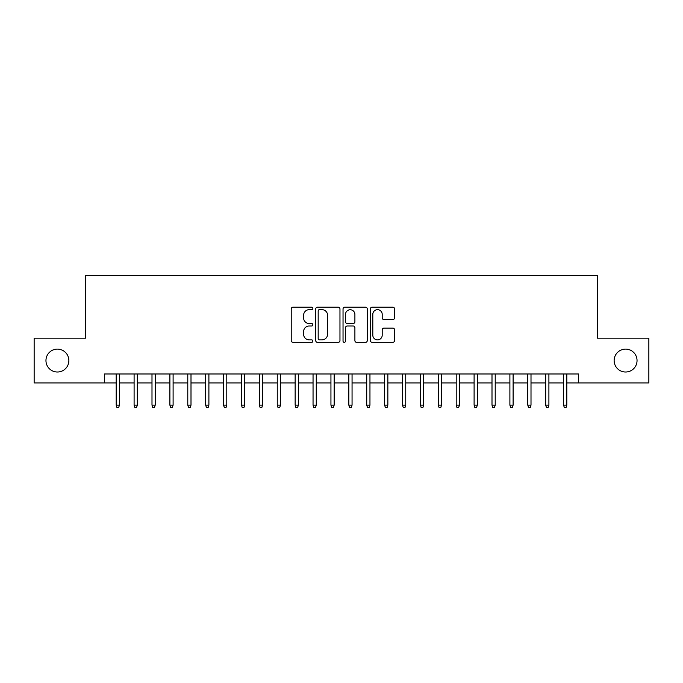 <?xml version="1.0" encoding="UTF-8"?>
<svg xmlns="http://www.w3.org/2000/svg" width="683" height="683" viewBox="0 0 683 683"><rect width="100%" height="100%" fill="white"/><g stroke="black" fill="none" stroke-linecap="round" stroke-linejoin="round"><path stroke-width="1.02" d="M312.865 308.434A1.229 1.229 0 0 0 311.636 307.205L292.973 307.205A1.759 1.759 0 0 0 291.223 308.955L291.223 340.578A1.759 1.759 0 0 0 292.973 342.337L311.636 342.337A1.229 1.229 0 0 0 312.865 341.107A1.229 1.229 0 0 0 311.636 339.878L309.22 339.878A5.618 5.618 0 0 1 303.602 334.252L303.602 331.622A5.618 5.618 0 0 1 309.22 325.996L311.636 325.996A1.229 1.229 0 0 0 312.865 324.767A1.229 1.229 0 0 0 311.636 323.537L309.22 323.537A5.618 5.618 0 0 1 303.602 317.919L303.602 315.281A5.618 5.618 0 0 1 309.22 309.664L311.636 309.664A1.229 1.229 0 0 0 312.865 308.434M614.137 360.556A11.449 11.449 0 0 0 625.585 372.013A11.449 11.449 0 0 0 637.043 360.556A11.449 11.449 0 0 0 625.585 349.107A11.449 11.449 0 0 0 614.137 360.556M45.957 360.556A11.449 11.449 0 0 0 57.415 372.013A11.449 11.449 0 0 0 68.863 360.556A11.449 11.449 0 0 0 57.415 349.107A11.449 11.449 0 0 0 45.957 360.556M392.836 319.584A1.759 1.759 0 0 0 394.595 317.826L394.595 308.955A1.759 1.759 0 0 0 392.836 307.205L372.107 307.205A1.759 1.759 0 0 0 370.348 308.955L370.348 340.578A1.759 1.759 0 0 0 372.107 342.337L392.836 342.337A1.759 1.759 0 0 0 394.595 340.578L394.595 329.863A1.759 1.759 0 0 0 392.836 328.105L383.966 328.105A1.759 1.759 0 0 0 382.207 329.863L382.207 335.174A4.696 4.696 0 0 1 377.511 339.878A4.696 4.696 0 0 1 372.807 335.174L372.807 314.359A4.696 4.696 0 0 1 377.511 309.664A4.696 4.696 0 0 1 382.207 314.359L382.207 317.826A1.759 1.759 0 0 0 383.966 319.584L392.836 319.584M104.388 382.924L34.15 382.924L34.15 338.187L85.597 338.187L85.597 275.556L597.403 275.556L597.403 338.187L648.85 338.187L648.85 382.924L578.612 382.924L578.612 373.977L104.388 373.977L104.388 382.924L116.195 382.924M339.963 308.955A1.759 1.759 0 0 0 338.205 307.205L317.475 307.205A1.759 1.759 0 0 0 315.725 308.955L315.725 340.578A1.759 1.759 0 0 0 317.475 342.337L338.205 342.337A1.759 1.759 0 0 0 339.963 340.578L339.963 308.955M344.795 307.205L365.525 307.205A1.759 1.759 0 0 1 367.275 308.955L367.275 340.578A1.759 1.759 0 0 1 365.525 342.337L356.654 342.337A1.759 1.759 0 0 1 354.895 340.578L354.895 327.755A1.759 1.759 0 0 0 353.137 325.996L347.254 325.996A1.759 1.759 0 0 0 345.496 327.755L345.496 341.107A1.229 1.229 0 0 1 344.266 342.337A1.229 1.229 0 0 1 343.037 341.107L343.037 308.955A1.759 1.759 0 0 1 344.795 307.205M119.423 382.924L134.099 382.924M137.317 382.924L151.993 382.924M155.212 382.924L169.888 382.924M173.106 382.924L187.782 382.924M191.001 382.924L205.677 382.924M208.896 382.924L223.572 382.924M226.79 382.924L241.466 382.924M244.685 382.924L259.361 382.924M262.579 382.924L277.255 382.924M280.474 382.924L295.15 382.924M298.369 382.924L313.045 382.924M316.272 382.924L330.939 382.924M334.166 382.924L348.834 382.924M352.061 382.924L366.728 382.924M369.955 382.924L384.631 382.924M387.85 382.924L402.526 382.924M405.745 382.924L420.421 382.924M423.639 382.924L438.315 382.924M441.534 382.924L456.21 382.924M459.428 382.924L474.104 382.924M477.323 382.924L491.999 382.924M495.218 382.924L509.894 382.924M513.112 382.924L527.788 382.924M531.007 382.924L545.683 382.924M548.901 382.924L563.577 382.924M566.805 382.924L578.612 382.924M319.413 309.664A1.229 1.229 0 0 0 318.184 310.893L318.184 338.648A1.229 1.229 0 0 0 319.413 339.878L321.958 339.878A5.618 5.618 0 0 0 327.575 334.252L327.575 315.281A5.618 5.618 0 0 0 321.958 309.664L319.413 309.664M354.895 314.445A4.696 4.696 0 0 0 350.191 309.749A4.696 4.696 0 0 0 345.496 314.445L345.496 321.778A1.759 1.759 0 0 0 347.254 323.537L353.137 323.537A1.759 1.759 0 0 0 354.895 321.778L354.895 314.445M116.195 405.121L116.913 407.444L118.705 407.444L119.423 405.121L116.195 405.121L116.195 373.977M119.423 405.121L119.423 373.977M134.099 405.121L134.807 407.444L136.6 407.444L137.317 405.121L134.099 405.121L134.099 373.977M137.317 405.121L137.317 373.977M151.993 405.121L152.702 407.444L154.495 407.444L155.212 405.121L151.993 405.121L151.993 373.977M155.212 405.121L155.212 373.977M169.888 405.121L170.605 407.444L172.389 407.444L173.106 405.121L169.888 405.121L169.888 373.977M173.106 405.121L173.106 373.977M187.782 405.121L188.499 407.444L190.284 407.444L191.001 405.121L187.782 405.121L187.782 373.977M191.001 405.121L191.001 373.977M205.677 405.121L206.394 407.444L208.178 407.444L208.896 405.121L205.677 405.121L205.677 373.977M208.896 405.121L208.896 373.977M223.572 405.121L224.289 407.444L226.073 407.444L226.79 405.121L223.572 405.121L223.572 373.977M226.79 405.121L226.79 373.977M241.466 405.121L242.183 407.444L243.968 407.444L244.685 405.121L241.466 405.121L241.466 373.977M244.685 405.121L244.685 373.977M259.361 405.121L260.078 407.444L261.862 407.444L262.579 405.121L259.361 405.121L259.361 373.977M262.579 405.121L262.579 373.977M277.255 405.121L277.972 407.444L279.765 407.444L280.474 405.121L277.255 405.121L277.255 373.977M280.474 405.121L280.474 373.977M295.15 405.121L295.867 407.444L297.66 407.444L298.369 405.121L295.15 405.121L295.15 373.977M298.369 405.121L298.369 373.977M313.045 405.121L313.762 407.444L315.555 407.444L316.272 405.121L313.045 405.121L313.045 373.977M316.272 405.121L316.272 373.977M330.939 405.121L331.656 407.444L333.449 407.444L334.166 405.121L330.939 405.121L330.939 373.977M334.166 405.121L334.166 373.977M348.834 405.121L349.551 407.444L351.344 407.444L352.061 405.121L348.834 405.121L348.834 373.977M352.061 405.121L352.061 373.977M366.728 405.121L367.445 407.444L369.238 407.444L369.955 405.121L366.728 405.121L366.728 373.977M369.955 405.121L369.955 373.977M384.631 405.121L385.34 407.444L387.133 407.444L387.85 405.121L384.631 405.121L384.631 373.977M387.85 405.121L387.85 373.977M402.526 405.121L403.235 407.444L405.028 407.444L405.745 405.121L402.526 405.121L402.526 373.977M405.745 405.121L405.745 373.977M420.421 405.121L421.138 407.444L422.922 407.444L423.639 405.121L420.421 405.121L420.421 373.977M423.639 405.121L423.639 373.977M438.315 405.121L439.032 407.444L440.817 407.444L441.534 405.121L438.315 405.121L438.315 373.977M441.534 405.121L441.534 373.977M456.21 405.121L456.927 407.444L458.711 407.444L459.428 405.121L456.21 405.121L456.21 373.977M459.428 405.121L459.428 373.977M474.104 405.121L474.822 407.444L476.606 407.444L477.323 405.121L474.104 405.121L474.104 373.977M477.323 405.121L477.323 373.977M491.999 405.121L492.716 407.444L494.501 407.444L495.218 405.121L491.999 405.121L491.999 373.977M495.218 405.121L495.218 373.977M509.894 405.121L510.611 407.444L512.395 407.444L513.112 405.121L509.894 405.121L509.894 373.977M513.112 405.121L513.112 373.977M527.788 405.121L528.505 407.444L530.298 407.444L531.007 405.121L527.788 405.121L527.788 373.977M531.007 405.121L531.007 373.977M545.683 405.121L546.4 407.444L548.193 407.444L548.901 405.121L545.683 405.121L545.683 373.977M548.901 405.121L548.901 373.977M563.577 405.121L564.295 407.444L566.087 407.444L566.805 405.121L563.577 405.121L563.577 373.977M566.805 405.121L566.805 373.977"/></g></svg>
